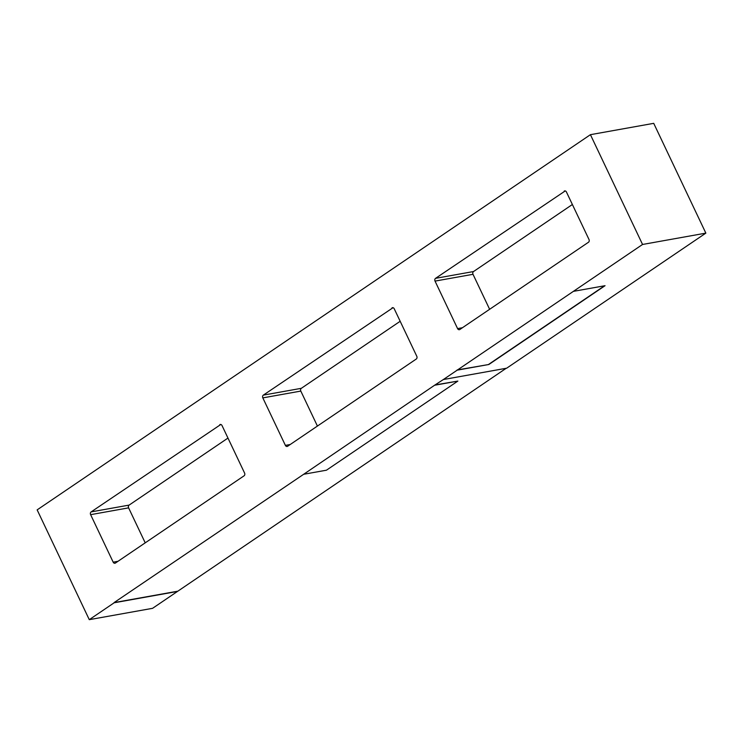 <?xml version="1.0" encoding="UTF-8"?>
<svg xmlns="http://www.w3.org/2000/svg" width="743" height="743" viewBox="0 0 743 743"><rect width="100%" height="100%" fill="white"/><g stroke="black" fill="none" stroke-linecap="round" stroke-linejoin="round"><path stroke-width="1.11" d="M506.187 368.287L177.475 591.437L114.181 602.777L89.281 619.662L37.15 509.874L590.425 134.678L653.719 123.338L705.85 233.126L642.556 244.466L590.425 134.678M642.556 244.466L573.392 291.358L605.043 285.693L488.857 364.488L457.205 370.153L443.376 379.534L506.67 368.194L705.85 233.126M89.281 619.662L152.575 608.322L177.475 591.437M434.989 384.976L303.673 474.275L326.465 470.189L457.864 381.085L434.989 384.976L443.376 379.534M177.391 591.261L114.088 602.592L303.673 474.275M573.392 291.358L457.205 370.153M219.779 424.671A2.062 1.616 79.8 0 1 222.027 425.553L244.577 473.05A2.062 1.616 79.8 0 1 244.066 475.817L115.425 563.045A2.062 1.616 79.8 0 1 113.177 562.163L90.627 514.667A2.062 1.616 79.8 0 1 91.138 511.899L220.82 424.476M564.188 191.109A2.062 1.616 79.8 0 1 566.435 191.991L588.995 239.487A2.062 1.616 79.8 0 1 588.475 242.255L459.843 329.493A2.062 1.616 79.8 0 1 457.586 328.601L435.036 281.105A2.062 1.616 79.8 0 1 435.556 278.337L565.237 190.923M391.979 307.89A2.062 1.616 79.8 0 1 394.236 308.772L416.786 356.269A2.062 1.616 79.8 0 1 416.266 359.036L287.634 446.264A2.062 1.616 79.8 0 1 285.386 445.382L262.827 397.886A2.062 1.616 79.8 0 1 263.347 395.118L393.028 307.695M457.121 369.968L488.857 364.488M488.764 364.302L604.561 285.776M457.864 381.085L435.073 385.162M227.971 438.064L129.115 505.101A2.062 1.616 -100.2 0 0 128.604 507.859L145.219 542.845M572.379 204.501L473.532 271.539A2.062 1.616 -100.2 0 0 473.012 274.306L489.628 309.292M400.171 321.282L301.324 388.32A2.062 1.616 -100.2 0 0 300.813 391.078L317.419 426.064M129.115 505.101L91.138 511.899M118.016 561.29L113.177 562.163M90.627 514.667L128.604 507.859M473.532 271.539L435.556 278.337M462.425 327.728L457.586 328.601M435.036 281.105L473.012 274.306M301.324 388.32L263.347 395.118M290.225 444.509L285.386 445.382M262.827 397.886L300.813 391.078"/></g></svg>
